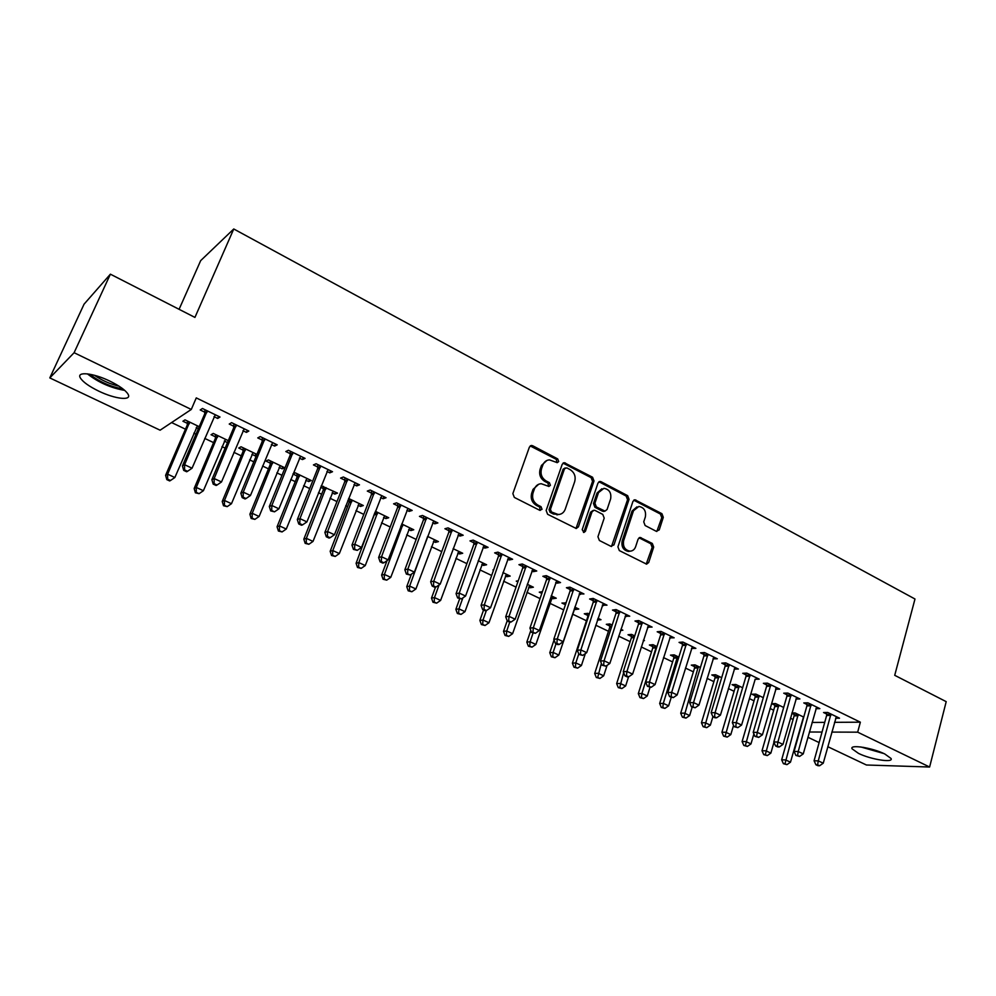 <?xml version="1.0" encoding="UTF-8"?>
<svg xmlns="http://www.w3.org/2000/svg" width="996" height="996" viewBox="0 0 996 996"><rect width="100%" height="100%" fill="white"/><g stroke="black" fill="none" stroke-linecap="round" stroke-linejoin="round"><path stroke-width="1.49" d="M558.706 461.534L557.685 458.895L532.698 445.76L531.466 445.473L529.411 447.067L512.853 493.605L514.334 497.427L539.745 510.301L542.036 509.317L541.015 506.665L537.753 505.009C533.321 502.158 531.752 498.1 533.059 492.833L534.429 488.949C535.724 485.687 537.989 483.932 541.226 483.72L548.933 486.446L550.415 485.301L549.394 482.662L546.157 480.981C541.749 478.117 540.206 474.084 541.488 468.855L542.845 465.02C544.102 461.845 546.294 460.127 549.443 459.878L557.274 462.654L558.706 461.534M556.901 462.617L556.291 459.343L530.208 445.947M540.156 510.438L539.62 507.039L536.371 505.383L537.753 505.009M548.572 486.409L547.999 483.072L544.762 481.404L546.157 480.981M858.502 753.387L852.078 748.818C849.202 744.174 872.334 747.735 884.784 753.972L891.047 758.479C893.711 763.135 870.716 759.462 858.502 753.387M98.691 391.104C89.03 386.361 82.917 381.978 80.365 377.945C76.119 371.159 93.3 372.94 110.046 381.207C119.657 385.975 125.67 390.32 128.073 394.242C132.132 401.039 115.1 399.11 98.691 391.104M656.227 531.279L659.228 529.909L663.299 517.322L661.917 513.687L634.95 499.793L632.946 501.386L617.918 546.879L619.325 550.576L646.603 564.147L648.707 562.503L653.687 547.09L652.293 543.442L640.179 537.466L638.112 539.097L635.61 546.754C634.552 549.58 632.672 551.049 629.958 551.162C624.816 550.029 622.712 546.53 623.645 540.654L633.506 510.724L638.897 506.441C644.113 507.499 646.255 510.985 645.358 516.912L643.74 521.854L645.122 525.515L656.227 531.279M834.499 722.324L860.357 722.187L196.274 397.902L191.282 409.456L160.107 430.197L49.8 377.907L74.102 352.709L191.282 409.456M860.357 722.187L857.668 732.172L929.617 767.02L866.433 765.003L827.801 746.689M49.8 377.907L84.075 304.154L110.394 274.174L194.93 317.413L233.761 228.98L914.988 599.007L894.719 675.313L946.2 701.645L929.617 767.02M110.394 274.174L74.102 352.709M594.002 480.968L592.583 477.246L564.259 462.692L562.217 464.285L546.157 510.487L547.613 514.285L576.248 528.503L578.415 526.847L594.002 480.968L592.558 481.367L591.138 477.657L563.039 463.128M601.111 481.728L627.654 495.672L629.049 499.345L613.972 544.874L610.859 546.294L599.38 540.479L597.949 536.757L604.199 518.119L602.779 514.409L595.147 510.475L594.089 510.226L591.998 511.844L585.424 531.304L583.917 532.462L582.199 529.673L597.986 483.048L600.015 481.454L601.111 481.728L599.654 482.126L626.16 496.058L627.654 495.672M233.761 228.98L200.682 260.628L179.093 309.308M815.898 708.704L819.857 708.629L807.93 702.84L803.784 702.927L806.997 704.496M783.665 707.459L775.598 703.574L771.688 703.674L774.851 705.193M775.598 689.244L779.706 689.108L767.43 683.144L763.384 683.318L766.696 684.924M742.63 687.75L735.87 684.489L732.048 684.663L735.297 686.219M734.164 669.138L738.397 669.026L725.773 662.888L721.826 663.149L725.225 664.805M700.412 667.457L695.021 664.867L691.311 665.116L694.648 666.71M691.51 648.433L695.88 648.359L682.883 642.047L679.048 642.383L682.546 644.088M656.949 646.578L653.015 644.686L649.404 645.01L652.841 646.653M647.587 627.119L652.106 627.082L638.71 620.57L635 621.006L638.61 622.761M612.179 625.077L609.789 623.932L606.303 624.33L609.838 626.023M620.906 629.273L622.886 630.219L620.52 630.48M602.356 605.157L607 605.157L593.205 598.447L589.62 598.982L593.342 600.787M566.052 602.916L561.943 603.053L565.442 604.734M574.256 608.967L575.389 609.502L575.987 607.697M574.792 607.112L578.788 609.029L575.389 609.502M555.718 582.523L557.038 583.158L560.524 582.56L546.306 575.651L542.857 576.286L546.692 578.141M518.256 580.78L516.264 581.141L517.858 581.901M528.714 587.117L530.109 587.777L530.744 585.959M527.258 584.279L533.383 587.217L530.109 587.777M507.649 559.192L509.267 559.976L512.616 559.266L497.95 552.145L494.651 552.88L498.61 554.797M481.79 564.608L483.483 565.417L484.143 563.562M478.217 560.723L486.608 564.757L483.483 565.417M458.048 535.113L459.99 536.06L463.19 535.238L448.051 527.88L444.913 528.739L448.997 530.719M433.447 541.413L435.439 542.372L436.124 540.504M427.608 536.408L438.414 541.6L435.439 542.372M406.866 510.276L409.157 511.384L412.17 510.438L396.545 502.843L393.582 503.827L397.802 505.868M383.585 517.497L385.913 518.605L386.635 516.725M375.368 511.309L388.726 517.733L385.913 518.605M354.003 484.616L356.668 485.899L359.494 484.84L343.359 476.997L340.582 478.092L344.94 480.209M320.637 487.293L323.426 488.638M332.166 492.821L334.83 494.103L335.577 492.198M334.83 494.103L337.482 493.107L321.235 485.787M299.398 458.11L302.435 459.579L305.087 458.384L288.404 450.279L285.827 451.524L290.322 453.703M279.104 467.373L282.129 468.817L284.595 467.709L268.397 459.928L265.994 461.086L270.364 463.177M242.949 430.708L246.41 432.389L248.838 431.044L231.595 422.653L229.229 424.047L233.873 426.3M228.296 440.655L213.256 433.434L211.052 434.729L215.572 436.895M224.299 441.079L227.474 442.61M812.051 722.449L824.725 722.374M171.586 422.553L185.468 429.189M193.846 433.185L196 434.219M204.74 438.402L213.58 442.622M221.971 446.631L225.146 448.15M233.898 452.333L241.244 455.832M249.635 459.853L253.806 461.833M262.571 466.028L268.459 468.842M276.863 472.851L281.993 475.304M290.757 479.499L295.252 481.641M303.656 485.662L309.706 488.55M318.483 492.734L321.621 494.24M330.025 498.261L336.972 501.573M345.749 505.769L347.567 506.64M355.983 510.662L363.801 514.384M381.543 522.863L390.195 526.996M406.704 534.889L416.166 539.409M431.48 546.729L441.726 551.622M455.882 558.383L466.887 563.636M479.91 569.861L491.651 575.476M503.59 581.178L516.04 587.13M526.909 592.321L540.056 598.596M549.892 603.302L563.699 609.901M572.538 614.121L586.457 620.769M595.745 625.202L608.456 631.277M618.678 636.17L630.144 641.636M641.275 646.952L651.521 651.857M663.523 657.597L672.599 661.929M685.46 668.067L693.378 671.852M707.06 678.388L713.871 681.65M728.362 688.572L734.089 691.299M749.353 698.594L754.022 700.823M770.045 708.48L773.693 710.223M790.438 718.228L793.09 719.498M199.225 426.686L185.007 419.864L182.915 421.233L187.497 423.425M196.237 427.62L198.378 428.654M214.003 416.652L217.676 418.445L219.992 417.025L202.449 408.497L200.208 409.966L204.939 412.257M256.881 454.388L241.044 446.781L238.741 448.013L243.186 450.142M251.926 454.338L255.15 455.882L255.947 453.939M256.557 455.172L255.15 455.882M271.41 444.515L274.659 446.096L277.199 444.826L260.23 436.584L257.765 437.904L262.334 440.12M292.961 474.021L297.107 476.001M305.847 480.197L308.685 481.566L309.457 479.649M308.685 481.566L311.25 480.508L295.302 472.851L293.036 473.835M326.925 471.469L329.776 472.851L332.515 471.718L316.106 463.75L313.429 464.92L317.849 467.062M347.865 500.353L349.347 501.063M358.074 505.258L360.564 506.454L361.299 504.561M348.6 498.461L363.303 505.52L360.564 506.454M380.646 497.552L383.124 498.747L386.05 497.739L370.176 490.02L367.3 491.065L371.583 493.145M408.709 529.548L410.862 530.582L411.572 528.702M401.699 523.958L413.763 529.76L410.862 530.582M432.662 522.788L434.779 523.821L437.879 522.937L422.503 515.467L419.453 516.376L423.599 518.393M457.799 553.091L459.642 553.975L460.314 552.12M453.118 548.659L462.704 553.266L459.642 553.975M483.048 547.252L484.828 548.111L488.09 547.352L473.2 540.106L469.975 540.903L473.996 542.857M493.667 569.787L492.92 569.936L493.518 570.222M505.433 575.937L506.964 576.684L507.611 574.841M502.93 572.588L510.176 576.074L506.964 576.684M531.876 570.945L533.333 571.654L536.757 571.007L522.315 563.985L518.941 564.67L522.838 566.562M542.434 591.661L539.272 592.172L541.836 593.404M551.66 598.123L552.917 598.721L553.527 596.903M551.211 595.782L556.254 598.21L552.917 598.721M579.211 593.927L583.942 593.952L569.936 587.142L566.413 587.715L570.198 589.545M589.283 614.084L587.715 613.324L584.279 613.773L587.864 615.491M597.438 620.085L598.123 618.329M598.023 618.279L600.999 619.699L597.538 620.122M625.139 616.225L629.721 616.2L616.126 609.589L612.478 610.075L616.151 611.855M634.726 635.909L631.551 634.39L628.003 634.751L631.489 636.419M643.453 640.104L644.462 640.59L643.267 640.702M669.71 637.851L674.155 637.801L660.958 631.389L657.186 631.775L660.746 633.506M678.836 657.099L674.168 654.858L670.507 655.131L673.894 656.762M712.987 658.866L717.294 658.767L704.483 652.542L700.586 652.841L704.048 654.521M721.677 677.678L715.589 674.753L711.816 674.952L715.116 676.533M755.03 679.26L759.201 679.148L746.751 673.097L742.755 673.308L746.116 674.939M763.297 697.673L755.864 694.1L752.005 694.224L755.205 695.768M795.891 699.055L799.925 698.943L787.824 693.067L783.728 693.191L786.989 694.785M791.832 713.335L794.223 714.481M803.747 717.108L795.057 712.924L791.932 712.974M835.632 718.228L839.516 718.191L827.751 712.476L823.555 712.526L826.73 714.07M809.387 732.01L822.049 732.048M831.809 732.085L857.668 732.172M819.123 742.58L807.918 737.264M217.676 418.445L218.572 416.328M246.41 432.389L247.282 430.284M274.659 446.096L275.519 444.004M282.129 468.817L282.914 466.9M302.435 459.579L303.282 457.513M329.776 472.851L330.597 470.784M356.668 485.899L357.464 483.844M383.124 498.747L383.896 496.705M409.157 511.384L409.916 509.342M434.779 523.821L435.526 521.792M459.99 536.06L460.725 534.043M484.828 548.111L485.538 546.107M509.267 559.976L509.964 557.984M533.333 571.654L534.018 569.675M557.038 583.158L557.71 581.191M580.382 594.5L581.042 592.533M603.377 605.655L604.024 603.701M626.023 616.649L626.658 614.706M648.346 627.48L648.956 625.55M670.333 638.162L670.943 636.232M692.008 648.67L692.593 646.765M713.36 659.041L713.945 657.148M734.413 669.262L734.961 667.432M755.167 679.334L741.584 725.051L736.318 722.586L750.125 674.728M775.623 689.257L775.896 688.298M546.891 460.463L541.451 465.456L542.845 465.02M544.762 481.404C540.367 478.541 538.811 474.507 540.106 469.29L541.451 465.456M538.724 484.243L533.047 489.347L534.429 488.949M536.371 505.383C531.939 502.544 530.37 498.486 531.677 493.232L533.047 489.347M575.987 528.49L592.558 481.367M566.749 467.859L564.508 468.792L550.439 509.317L551.46 511.969L558.308 514.534C561.607 514.347 563.91 512.591 565.205 509.255L574.704 481.628C575.962 476.462 574.431 472.465 570.11 469.626L566.749 467.859M565.193 467.896L563.089 469.216L564.508 468.792M559.254 514.459L553.465 514.048L550.066 512.33L549.045 509.678L563.089 469.216M611.494 546.505L627.555 499.718L626.16 496.058M593.155 510.45L590.553 512.205L583.98 531.627L585.424 531.304M583.482 532.399L583.98 531.627M610.623 498.934C611.556 492.908 609.34 489.36 603.95 488.326L598.509 492.609L594.923 503.192L596.355 506.914L605.02 511.11L607.087 509.491L610.623 498.934M601.908 488.762L597.052 492.995L598.509 492.609M604.472 511.247L602.505 511.209L594.898 507.275L593.479 503.565L597.052 492.995M599.654 482.126L598.82 481.877M636.979 506.827L632.012 511.085L633.506 510.724M630.306 551.149L628.464 551.448C623.322 550.315 621.218 546.829 622.164 540.965L632.012 511.085M646.205 564.097L652.168 547.389L650.774 543.741L639.046 537.815M656.812 531.478L661.767 517.659L660.398 514.036L633.78 500.191M187.534 421.071L187.26 425.031L165.597 475.316L167.639 474.183L174.848 477.52L197.445 425.84M189.614 422.08L167.639 474.183L167.627 479.163L166.805 479.611L169.681 480.944L170.503 480.495L167.627 479.163M174.848 477.52L170.503 480.495M166.805 479.611L165.597 475.316M206.956 412.469L204.69 413.913L182.417 465.941L184.609 464.721L207.205 410.8M184.571 469.9L183.7 470.386L186.663 471.768L187.547 471.295L184.571 469.9L184.609 464.721L192.054 468.207L215.285 414.734M204.69 413.913L204.964 409.717M182.417 465.941L183.7 470.386M187.547 471.295L192.054 468.207M215.597 434.555L215.335 438.477L194.158 488.501L196.299 487.442L203.396 490.717L225.494 439.311M217.788 435.613L196.299 487.442L196.249 492.36L195.39 492.783L199.088 493.667L196.249 492.36M203.396 490.717L199.088 493.667M195.39 492.783L194.158 488.501M243.198 447.814L242.962 451.723L222.233 501.474L224.486 500.478L231.47 503.702L253.084 452.57M245.502 448.922L224.486 500.478L224.411 505.346L223.502 505.731L227.2 506.628L224.411 505.346M231.47 503.702L227.2 506.628M223.502 505.731L222.233 501.474M236.027 426.574L233.637 427.944L211.874 479.699L214.19 478.541L236.264 424.931M214.115 483.67L213.194 484.118L216.107 485.475L217.041 485.027L214.115 483.67L214.19 478.541L221.498 481.964L244.194 428.79M233.637 427.944L233.898 423.773M211.874 479.699L213.194 484.118M217.041 485.027L221.498 481.964M264.6 440.456L262.11 441.751L240.845 493.207L243.261 492.136L264.824 438.813M243.149 497.191L242.177 497.614L245.053 498.959L246.024 498.535L243.149 497.191L243.261 492.136L250.457 495.498L272.63 442.61M262.11 441.751L262.346 437.605M240.845 493.207L242.177 497.614M246.024 498.535L250.457 495.498M122.894 388.876C110.656 386.834 99.612 381.954 89.764 374.21M94.408 375.268C101.966 380.472 110.183 384.107 119.059 386.187M87.362 373.849C98.517 382.501 110.979 388.017 124.749 390.395M881.771 752.627L863.208 747.324M860.855 746.975L883.975 753.586M270.377 460.874L270.14 464.746L249.871 514.235L252.225 513.301L259.097 516.476L280.237 465.618M272.78 462.032L252.225 513.301L252.113 518.119L251.166 518.48L254.864 519.377L252.113 518.119M259.097 516.476L254.864 519.377M251.166 518.48L249.871 514.235M297.107 473.723L296.895 477.57L277.062 526.797L279.515 525.913L286.275 529.038L306.955 478.454M299.622 474.918L279.515 525.913L279.378 530.681L278.394 531.03L282.08 531.926L279.378 530.681M286.275 529.038L282.08 531.926M278.394 531.03L277.062 526.797M292.7 454.101L290.097 455.321L269.318 506.503L271.846 505.495L292.924 452.47M271.709 510.5L270.688 510.898L274.535 511.82L271.709 510.5L271.846 505.495L278.917 508.807L300.605 456.205M290.097 455.321L290.334 451.213M269.318 506.503L270.688 510.898M274.535 511.82L278.917 508.807M320.339 467.522L317.637 468.68L297.318 519.576L299.958 518.63L320.55 465.904M299.784 523.585L298.725 523.946L301.502 525.241L302.56 524.88L299.784 523.585L299.958 518.63L306.917 521.892L328.107 469.577M317.637 468.68L317.861 464.597M297.318 519.576L298.725 523.946M302.56 524.88L306.917 521.892M323.426 486.359L323.227 490.181L303.83 539.147L306.37 538.338L313.018 541.413L333.262 491.09M326.041 487.617L306.37 538.338L306.195 543.044L305.174 543.368L308.86 544.277L306.195 543.044M313.018 541.413L308.86 544.277M305.174 543.368L303.83 539.147M347.517 480.719L344.728 481.815L324.87 532.424L327.597 531.553L347.729 479.113M327.398 536.446L326.302 536.782L329.029 538.064L330.137 537.716L327.398 536.446L327.597 531.553L334.444 534.752L355.161 482.724M344.728 481.815L344.94 477.756M324.87 532.424L326.302 536.782M330.137 537.716L334.444 534.752M349.347 498.809L349.148 502.607L330.162 551.311L332.801 550.551L339.35 553.577L359.158 503.528M352.036 500.104L332.801 550.551L332.602 555.22L331.544 555.507L335.216 556.428L332.602 555.22M339.35 553.577L335.216 556.428M331.544 555.507L330.162 551.311M374.272 493.717L371.384 494.738L351.962 545.073L354.8 544.264L374.471 492.111M354.564 549.095L353.431 549.419L357.253 550.352L354.564 549.095L354.8 544.264L361.523 547.414L381.779 495.672M371.384 494.738L371.57 490.704M351.962 545.073L353.431 549.419M357.253 550.352L361.523 547.414M374.857 512.654L356.095 563.288L358.821 562.591L365.258 565.566L384.643 515.766M377.646 512.405L358.821 562.591L358.585 567.197L357.502 567.471L361.162 568.38L358.585 567.197M365.258 565.566L361.162 568.38M357.502 567.471L356.095 563.288M387.058 560.624L381.617 575.078L384.431 574.431L390.768 577.356L409.742 527.818M402.845 524.506L384.431 574.431L384.17 578.987L383.049 579.236L386.709 580.158L384.17 578.987M390.768 577.356L386.709 580.158M383.049 579.236L381.617 575.078M411.385 574.182L406.742 586.681L409.642 586.084L415.892 588.972L434.455 539.695M427.658 536.433L409.642 586.084L409.368 590.603L408.198 590.827L411.858 591.749L409.368 590.603M415.892 588.972L411.858 591.749M408.198 590.827L406.742 586.681M435.501 587.142L431.492 598.11L434.48 597.563L440.618 600.414L458.795 551.386M439.087 584.926L434.48 597.563L434.169 602.032L432.974 602.244L436.622 603.165L434.169 602.032M440.618 600.414L436.622 603.165M432.974 602.244L431.492 598.11M459.629 598.87L455.869 609.365L458.932 608.867L464.983 611.669L482.761 562.902M462.866 597.899L458.932 608.867L458.596 613.287L457.363 613.486L461.011 614.408L458.596 613.287M464.983 611.669L461.011 614.408M457.363 613.486L455.869 609.365M483.558 610.013L479.873 620.446L483.01 620.01L488.974 622.761L506.379 574.256M486.334 610.56L483.01 620.01L482.649 624.38L481.392 624.554L485.04 625.488L482.649 624.38M488.974 622.761L485.04 625.488M481.392 624.554L479.873 620.446M507.201 620.794L503.515 631.364L506.727 630.978L512.604 633.693L529.648 585.424M509.74 622.201L511.085 622.027L508.645 620.882L507.3 621.068L509.74 622.201L506.727 630.978L506.342 635.311L505.059 635.46L508.695 636.394L506.342 635.311M512.604 633.693L508.695 636.394M505.059 635.46L503.515 631.364M530.818 630.443L526.822 642.121L530.096 641.785L535.885 644.462L552.568 596.442M533.072 633.07L530.096 641.785L529.698 646.068L528.378 646.192L532.001 647.139L529.698 646.068M535.885 644.462L532.001 647.139M528.378 646.192L526.822 642.121M554.062 639.98L549.767 652.729L553.116 652.43L558.818 655.057L575.165 607.299M565.541 602.667L565.566 604.335M556.029 643.752L553.116 652.43L552.693 656.675L551.348 656.787L554.971 657.721L552.693 656.675M558.818 655.057L554.971 657.721M551.348 656.787L549.767 652.729M587.827 613.374L587.727 616.935L572.389 663.174L575.8 662.913L581.415 665.515L585.349 653.588M578.776 653.949L575.8 662.913L575.352 667.121L573.995 667.208L577.605 668.154L575.352 667.121M581.415 665.515L577.605 668.154M573.995 667.208L572.389 663.174M609.789 623.932L609.701 627.468L594.687 673.47L598.16 673.246L603.688 675.811L607.087 665.365M601.385 663.361L597.687 677.417L596.305 677.492L599.903 678.438L597.687 677.417M603.688 675.811L599.903 678.438M596.305 677.492L594.687 673.47M631.452 634.39L631.364 637.851L616.649 683.617L620.184 683.443L625.65 685.958L628.563 676.832M623.645 672.661L619.699 687.564L618.292 687.626L621.89 688.56L619.699 687.564M625.65 685.958L621.89 688.56M618.292 687.626L616.649 683.617M652.791 644.711L652.716 648.085L638.312 693.614L641.897 693.477L647.288 695.967L649.99 687.34M656.451 646.342L641.897 693.477L641.399 697.561L639.955 697.611L643.553 698.557L641.399 697.561M647.288 695.967L643.553 698.557M639.955 697.611L638.312 693.614M673.844 654.882L673.769 658.169L659.663 703.475L663.311 703.375L668.615 705.828L671.217 697.387M677.554 656.489L663.311 703.375L662.788 707.421L661.319 707.446L664.905 708.393L662.788 707.421M668.615 705.828L664.905 708.393M661.319 707.446L659.663 703.475M400.579 506.491L397.603 507.45L378.617 557.523L381.543 556.764L400.778 504.91M381.281 561.545L380.111 561.844L382.75 563.076L383.933 562.777L381.281 561.545L381.543 556.764L388.166 559.864L407.974 508.396M397.603 507.45L397.79 503.453M378.617 557.523L380.111 561.844M383.933 562.777L388.166 559.864M426.475 519.065L423.412 519.962L404.849 569.762L407.862 569.077L426.662 517.484M407.576 573.796L406.368 574.07L410.178 575.016L407.576 573.796L407.862 569.077L414.386 572.115L433.746 520.933M423.412 519.962L423.586 515.99M404.849 569.762L406.368 574.07M410.178 575.016L414.386 572.115M451.96 531.441L448.81 532.287L430.658 581.813L433.77 581.178L452.147 529.872M433.447 585.847L432.202 586.096L434.766 587.291L436.011 587.042L433.447 585.847L433.77 581.178L440.182 584.166L459.119 533.258M448.81 532.287L448.972 528.328M430.658 581.813L432.202 586.096M436.011 587.042L440.182 584.166M477.047 543.629L473.822 544.401L456.068 593.666L459.256 593.093L477.221 542.073M458.907 597.712L457.625 597.936L461.434 598.895L458.907 597.712L459.256 593.093L465.568 596.044L484.081 545.397M473.822 544.401L473.972 540.479M456.068 593.666L457.625 597.936M461.434 598.895L465.568 596.044M501.747 555.619L498.436 556.341L481.068 605.331L484.342 604.809L501.922 554.075M483.969 609.39L482.662 609.589L485.139 610.747L486.459 610.548L483.969 609.39L484.342 604.809L490.555 607.722L508.67 557.349M498.436 556.341L498.573 552.444M481.068 605.331L482.662 609.589M486.459 610.548L490.555 607.722M526.062 567.421L522.676 568.094L505.694 616.823L509.043 616.362L526.224 565.89M508.645 620.882L509.043 616.362L515.156 619.213L532.872 569.114M522.676 568.094L522.8 564.222M505.694 616.823L507.3 621.068M511.085 622.027L515.156 619.213M550.004 579.05L546.543 579.672L529.922 628.14L533.346 627.717L550.153 577.518M532.922 632.199L531.553 632.36L535.338 633.319L532.922 632.199L533.346 627.717L539.371 630.53L556.702 580.705M546.543 579.672L546.667 575.825M529.922 628.14L531.553 632.36M535.338 633.319L539.371 630.53M573.572 590.504L570.048 591.064L553.788 639.283L557.287 638.909L573.733 588.985M556.839 643.341L555.444 643.478L557.81 644.586L559.217 644.449L556.839 643.341L557.287 638.909L563.213 641.685L580.182 592.122M570.048 591.064L570.16 587.242M553.788 639.283L555.444 643.478M559.217 644.449L563.213 641.685M596.791 601.771L593.193 602.294L577.294 650.251L580.867 649.927L596.94 600.264M580.394 654.31L578.962 654.434L582.735 655.405L580.394 654.31L580.867 649.927L586.706 652.654L603.29 603.352M593.193 602.294L593.305 598.496M577.294 650.251L578.962 654.434M582.735 655.405L586.706 652.654M619.661 612.876L616.001 613.349L600.451 661.058L604.086 660.784L619.811 611.382M603.588 665.116L602.132 665.228L605.892 666.187L603.588 665.116L604.086 660.784L609.826 663.473L626.061 614.42M616.001 613.349L616.101 609.602M600.451 661.058L602.132 665.228M605.892 666.187L609.826 663.473M642.196 623.82L638.473 624.243L623.247 671.702L626.945 671.466L642.333 622.338M626.434 675.761L624.953 675.848L627.219 676.907L628.7 676.819L626.434 675.761L626.945 671.466L632.609 674.118L648.496 625.326M638.473 624.243L638.561 620.595M623.247 671.702L624.953 675.848M628.7 676.819L632.609 674.118M664.394 634.601L660.609 634.975L645.707 682.185L649.479 681.999L664.531 633.12M648.944 686.244L647.437 686.319L651.172 687.29L648.944 686.244L649.479 681.999L655.057 684.601L670.607 636.071M660.609 634.975L660.697 631.414M645.707 682.185L647.437 686.319M651.172 687.29L655.057 684.601M686.269 645.221L682.422 645.557L667.843 692.506L671.665 692.369L686.393 643.752M671.117 696.578L669.586 696.627L673.321 697.611L671.117 696.578L671.665 692.369L677.168 694.934L692.382 646.665M682.422 645.557L682.497 642.071M667.843 692.506L669.586 696.627M673.321 697.611L677.168 694.934M707.82 655.692L703.923 655.978L689.655 702.69L693.54 702.591L707.944 654.235M692.967 706.762L691.411 706.799L695.133 707.77L692.967 706.762L693.54 702.591L698.955 705.118L713.846 657.099M703.923 655.978L703.985 652.579M689.655 702.69L691.411 706.799M695.133 707.77L698.955 705.118M694.598 664.905L694.523 668.117L680.704 713.198L684.414 713.136L689.643 715.551L692.195 707.16M698.37 666.486L683.866 717.132L682.385 717.157L685.958 718.104L683.866 717.132M689.643 715.551L685.958 718.104M682.385 717.157L680.704 713.198M729.072 666.013L725.113 666.249L711.144 712.725L715.091 712.663L729.184 664.556M714.493 716.784L712.924 716.809L715.053 717.805L716.634 717.78L714.493 716.784L715.091 712.663L720.419 715.153L734.998 667.382M725.113 666.249L725.175 662.925M711.144 712.725L712.924 716.809M716.634 717.78L720.419 715.153M715.066 674.778L715.004 677.927L701.458 722.772L705.218 722.76L710.372 725.138L712.887 716.747M718.888 676.334L704.658 726.719L703.151 726.719L706.724 727.665L704.658 726.719M710.372 725.138L706.724 727.665M703.151 726.719L701.458 722.772M735.72 726.669L734.114 726.682L737.824 727.653L735.72 726.669L736.318 722.586L732.334 722.61L745.992 676.371L746.054 673.134M732.334 722.61L734.114 726.682M737.824 727.653L741.584 725.051M735.247 684.526L735.185 687.601L721.926 732.234L725.735 732.247L730.815 734.6L733.542 725.374M739.119 686.057L725.163 736.168L723.631 736.156L727.192 737.102L725.163 736.168M730.815 734.6L727.192 737.102M723.631 736.156L721.926 732.234M770.643 686.194L766.584 686.356L753.213 732.359L757.259 732.371L770.755 684.762M756.624 736.418L755.005 736.405L758.703 737.389L756.624 736.418L757.259 732.371L762.438 734.799L776.407 687.514M766.584 686.356L766.634 683.181M753.213 732.359L755.005 736.405M758.703 737.389L762.438 734.799M755.155 694.125L755.105 697.15L742.107 741.547L745.967 741.597L750.984 743.912L753.897 733.903M759.077 695.644L745.382 745.494L743.838 745.469L747.386 746.415L745.382 745.494M750.984 743.912L747.386 746.415M743.838 745.469L742.107 741.547M790.998 696.08L786.89 696.204L773.792 741.958L777.888 742.02L791.098 694.648M777.241 746.029L775.61 745.992L777.652 746.95L779.295 746.975L777.241 746.029L777.888 742.02L782.993 744.398L796.663 697.362M786.89 696.204L786.927 693.092M773.792 741.958L775.61 745.992M779.295 746.975L782.993 744.398M774.801 703.599L774.739 706.562L762.015 750.747L765.924 750.822L770.867 753.113L773.954 742.331M778.76 705.106L765.314 754.682L763.758 754.644L767.293 755.591L765.314 754.682M770.867 753.113L767.293 755.591M763.758 754.644L762.015 750.747M811.055 705.828L806.897 705.903L794.086 751.432L798.232 751.519L811.155 704.409M797.572 755.491L795.904 755.454L799.589 756.437L797.572 755.491L798.232 751.519L803.262 753.872L816.645 707.073M806.897 705.903L806.947 702.852M794.086 751.432L795.904 755.454M799.589 756.437L803.262 753.872M794.173 712.937L794.123 715.85L781.661 759.811L785.607 759.923L790.488 762.177L803.498 716.983M798.182 714.431L784.985 763.745L783.404 763.695L786.94 764.642L784.985 763.745M790.488 762.177L786.94 764.642M783.404 763.695L781.661 759.811M830.838 715.427L826.63 715.477L814.081 760.77L818.276 760.894L830.938 714.02M817.604 764.828L815.923 764.766L817.915 765.7L819.596 765.75L817.604 764.828L818.276 760.894L823.244 763.21L836.354 716.647M826.63 715.477L826.68 712.489M814.081 760.77L815.923 764.766M819.596 765.75L823.244 763.21M556.291 459.343L557.685 458.895M539.62 507.039L541.015 506.665M547.999 483.072L549.394 482.662M540.106 469.29L541.488 468.855M531.677 493.232L533.059 492.833M531.329 446.233L532.698 445.76M576.983 527.183L578.415 526.847M564.022 463.401L565.429 462.966M591.138 477.657L592.583 477.246M549.045 509.678L550.439 509.317M550.066 512.33L551.46 511.969M553.465 514.048L554.872 513.699M627.555 499.718L629.049 499.345M612.49 545.186L613.972 544.874M590.553 512.205L591.998 511.844M593.479 503.565L594.923 503.192M594.898 507.275L596.355 506.914M602.505 511.209L603.974 510.848M622.164 540.965L623.645 540.654M639.644 538.027L641.15 537.716M650.774 543.741L652.293 543.442M652.168 547.389L653.687 547.09M647.188 562.765L648.707 562.503M634.489 500.428L635.983 500.054M660.398 514.036L661.917 513.687M661.767 517.659L663.299 517.322M657.709 530.233L659.228 529.909M187.497 423.91L189.614 422.553M187.26 425.031L189.377 423.686M207.205 411.298L204.927 412.755M215.559 437.369L217.788 436.086M215.335 438.477L217.551 437.207M243.186 450.615L245.502 449.408M242.962 451.723L245.277 450.516M236.251 425.429L233.873 426.798M264.824 439.311L262.334 440.606M270.352 463.65L272.78 462.505M270.14 464.746L272.555 463.601M297.107 476.474L299.622 475.391M296.895 477.57L299.41 476.486M292.924 452.956L290.322 454.188M320.55 466.389L317.849 467.547M323.426 489.098L326.041 488.077M323.227 490.181L325.829 489.173M347.729 479.599L344.94 480.695M349.347 501.523L352.036 500.565M349.148 502.607L351.837 501.648M374.471 492.597L371.583 493.618M374.857 513.762L377.646 512.865M374.658 514.832L377.447 513.936M401.127 525.477L402.845 524.967M400.703 526.61L402.658 526.037M587.877 615.926L588.711 615.814M587.727 616.935L588.362 616.86M609.851 626.459L611.805 626.235M609.701 627.468L611.457 627.268M631.501 636.842L634.527 636.544M631.364 637.851L634.191 637.565M652.853 647.089L656.464 646.778M652.716 648.085L656.327 647.774M673.906 657.173L677.566 656.912M673.769 658.169L677.429 657.908M400.778 505.383L397.802 506.342M426.674 517.957L423.599 518.866M452.147 530.345L448.997 531.192M477.233 542.534L473.996 543.318M501.922 554.535L498.61 555.258M526.224 566.351L522.838 567.023M550.166 577.979L546.704 578.601M573.733 589.433L570.21 590.005M596.953 600.713L593.355 601.235M619.823 611.83L616.151 612.303M642.345 622.774L638.623 623.197M664.544 633.568L660.759 633.942M686.406 644.188L682.559 644.524M707.957 654.671L704.06 654.957M694.66 667.133L698.383 666.897M694.523 668.117L698.246 667.893M729.197 664.992L725.237 665.228M715.128 676.944L718.9 676.757M715.004 677.927L718.776 677.741M750 676.172L745.992 676.371M750.137 675.163L746.129 675.363M735.309 686.63L739.132 686.468M735.185 687.601L739.007 687.452M770.767 685.186L766.708 685.36M755.217 696.179L759.089 696.055M755.105 697.15L758.977 697.038M791.11 695.071L787.002 695.208M774.863 705.591L778.772 705.517M774.739 706.562L778.66 706.475M811.167 704.819L807.021 704.919M794.235 714.891L798.194 714.842M794.123 715.85L798.082 715.8M830.95 714.431L826.755 714.493M530.295 445.872L531.466 445.473M563.188 463.028L564.259 462.692M556.901 514.882L558.308 514.534M603.551 511.471L605.02 511.11M599.044 481.728L600.015 481.454M628.464 551.448L629.958 551.162M639.37 537.641L640.179 537.466M634.066 500.017L634.95 499.793"/></g></svg>
